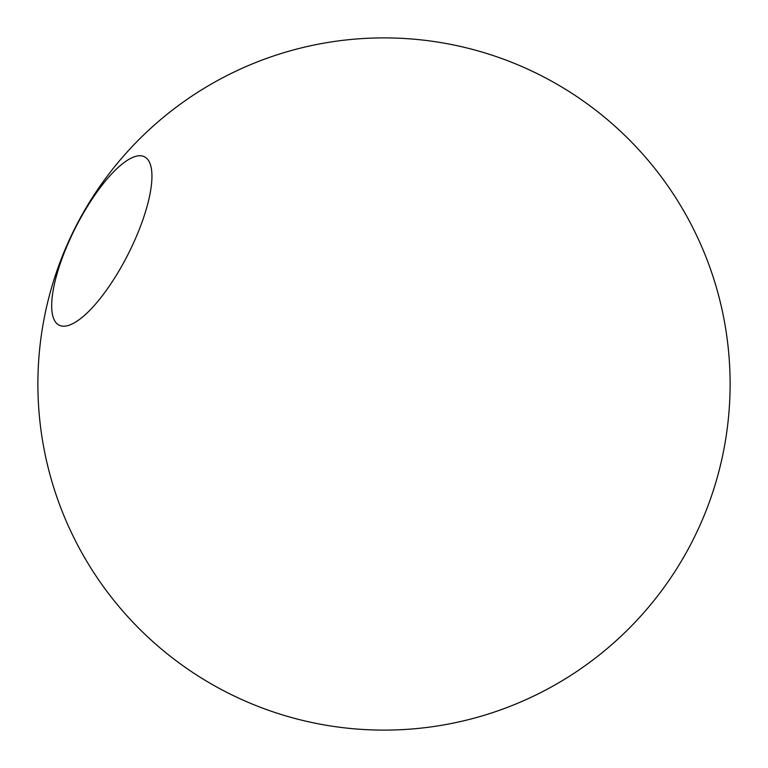 <?xml version="1.0" encoding="UTF-8"?>
<svg xmlns="http://www.w3.org/2000/svg" width="768" height="768" viewBox="0 0 768 768"><rect width="100%" height="100%" fill="white"/><g stroke="black" fill="none" stroke-linecap="round" stroke-linejoin="round"><path stroke-width="1.15" d="M74.88 228.97A94.397 29.453 -63.1 0 0 59.126 325.171A94.397 29.453 -63.1 0 0 128.074 254.294A94.397 29.453 -63.1 0 0 144.48 156.778A94.397 29.453 -63.1 0 0 74.88 228.97M540.47 75.274A346.118 346.118 0 0 0 38.4 402.854A346.118 346.118 0 0 0 573.13 673.872A346.118 346.118 0 0 0 540.47 75.274"/></g></svg>
